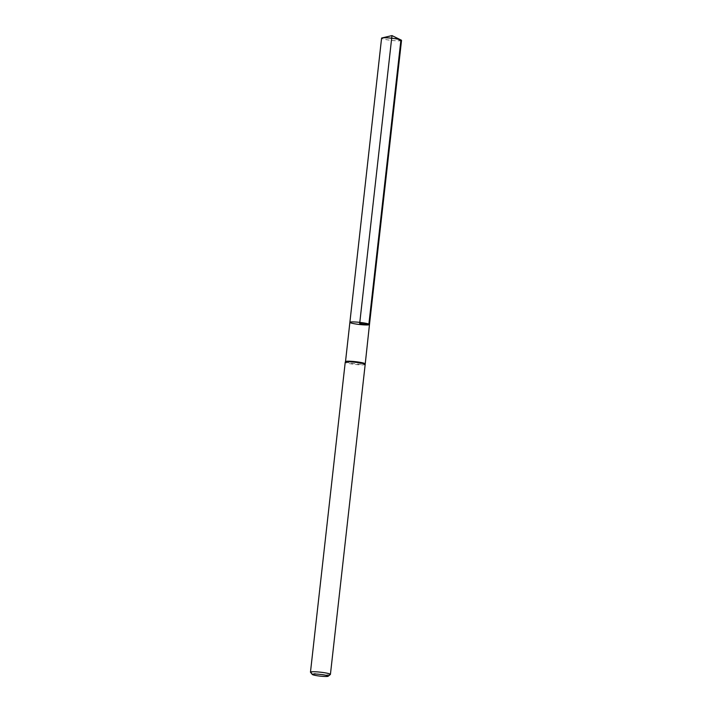 <?xml version="1.0" encoding="UTF-8"?>
<svg xmlns="http://www.w3.org/2000/svg" width="712" height="712" viewBox="0 0 712 712"><rect width="100%" height="100%" fill="white"/><g stroke="black" fill="none" stroke-linecap="round" stroke-linejoin="round"><path stroke-width="0.53" stroke-dasharray="3.56 2.67" d="M345.507 361.625L345.507 361.607A9.835 1.059 -173.6 0 0 353.401 363.565A9.835 1.059 -173.6 0 0 364.366 364.117A9.835 1.059 -173.6 0 0 365.051 363.814L365.051 363.796M369.475 324.547A9.852 1.068 6.4 0 1 368.798 324.85A9.852 1.068 6.4 0 1 357.798 324.289A9.852 1.068 6.4 0 1 349.886 322.349M365.176 364.482A10.039 1.086 6.4 0 1 364.491 364.784A10.039 1.086 6.4 0 1 353.286 364.215A10.039 1.086 6.4 0 1 345.231 362.239M330.341 674.504A10.039 1.086 6.4 0 1 329.727 674.7A10.039 1.086 6.4 0 1 319.056 674.202A10.039 1.086 6.4 0 1 310.521 672.279M401.532 40.415A10.039 1.086 6.4 0 1 400.838 40.726A10.039 1.086 6.4 0 1 389.633 40.157A10.039 1.086 6.4 0 1 381.579 38.181M398.248 39.231L391.974 35.6"/><path stroke-width="1.07" d="M365.051 363.814A9.835 1.059 -173.6 0 0 365.042 363.779A9.835 1.059 -173.6 0 0 355.395 361.669A9.835 1.059 -173.6 0 0 345.516 361.589A9.835 1.059 -173.6 0 0 345.507 361.625L349.886 322.349A9.852 1.068 6.4 0 1 359.8 322.385A9.852 1.068 6.4 0 1 369.475 324.547A9.852 1.068 6.4 0 1 368.798 324.85A9.852 1.068 6.4 0 1 357.798 324.289A9.852 1.068 6.4 0 1 349.886 322.349A9.852 1.068 6.4 0 1 359.8 322.385A9.852 1.068 6.4 0 1 369.475 324.547L401.532 40.415A10.039 1.086 6.4 0 0 401.132 40.059A10.039 1.086 6.4 0 0 392.009 38.261A10.039 1.086 6.4 0 0 382.273 37.869A10.039 1.086 6.4 0 0 382.05 37.914A10.039 1.086 6.4 0 0 381.579 38.181L349.886 322.349M312.283 674.46L310.521 672.279A10.039 1.086 6.4 0 1 310.468 672.155L345.231 362.239A10.039 1.086 6.4 0 1 345.24 362.203A10.039 1.086 6.4 0 1 355.324 362.283A10.039 1.086 6.4 0 1 365.176 364.437A10.039 1.086 6.4 0 1 365.176 364.482L330.421 674.398A10.039 1.086 6.4 0 1 330.341 674.504L328.143 676.24A8.028 0.863 6.4 0 1 327.645 676.4A8.028 0.863 6.4 0 1 319.118 676A8.028 0.863 6.4 0 1 312.283 674.46A8.028 0.863 6.4 0 1 320.32 674.398A8.028 0.863 6.4 0 1 328.143 676.24M310.468 672.155A10.039 1.086 6.4 0 1 320.569 672.199A10.039 1.086 6.4 0 1 330.421 674.398M382.05 37.914L391.974 35.6L359.685 323.444L368.798 324.85L400.838 40.726L398.248 39.231M365.176 364.437L369.475 324.547M345.516 361.589L345.24 362.203M391.974 35.6L401.132 40.059"/></g></svg>
